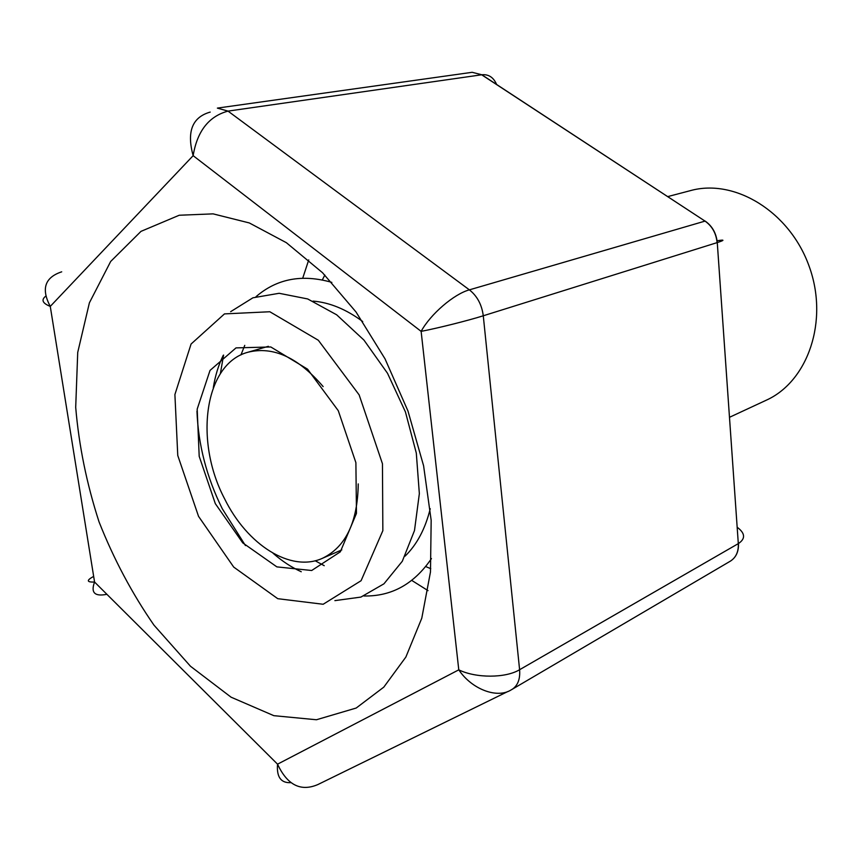 <?xml version="1.0" encoding="UTF-8"?>
<svg xmlns="http://www.w3.org/2000/svg" width="860" height="860" viewBox="0 0 860 860"><rect width="100%" height="100%" fill="white"/><g stroke="black" fill="none" stroke-linecap="round" stroke-linejoin="round"><path stroke-width="1.29" d="M729.581 417.261L766.12 400.276C808.002 381.55 829.051 320.715 809.142 266.288C789.716 211.678 734.687 178.289 690.494 190.608L667.79 196.585M323.145 386.602C298.237 357.47 273.2 346.01 248.024 352.213C204.357 363.608 194.027 440.911 224.589 498.779C247.078 544.681 290.572 572.771 322.371 558.333C345.72 547.046 357.674 522.246 358.244 483.922M215.322 503.648L242.746 542.875L276.877 566.88L311.685 570.503L340.334 551.83L356.459 513.399L355.889 462.659L338.27 410.682L307.547 369.155L270.793 346.967L236.016 347.892L210.023 370.423L197.187 409.123L199.197 456.337L215.322 503.648M198.531 516.344L233.716 567.084L277.758 598.689L323.156 604.268L361.082 580.715L382.85 530.674L382.453 463.733L359.147 394.89L318.329 340.259L269.825 311.75L224.471 313.9L191.071 344.032L174.902 394.536L177.762 455.467L198.531 516.344M196.962 411.112C198.23 444.706 206.679 477.257 222.288 508.754L245.465 545.595M334.884 600.635L360.899 597.087L383.947 583.822L402.308 561.258L414.488 530.556L419.347 493.629L416.304 453.08L405.425 411.908L387.516 373.283L363.973 340.119L336.668 314.803L307.687 298.947L279.145 293.292L252.937 297.796L230.652 311.675M273.061 553.249C282.101 561.161 291.497 567.331 301.258 571.75M223.213 355.373C218.515 365.005 215.226 375.745 213.312 387.613M315.179 560.763L324.231 565.697M405.06 556.162C416.928 544.584 425.324 528.771 430.237 508.722M362.726 321.554C346.139 309.256 329.584 302.44 313.051 301.108M244.756 345.365L240.94 354.943M363.941 595.98C391.547 596.539 414.058 584.069 431.462 558.581M331.842 282.392C302.172 273.888 276.888 278.661 255.99 296.711M223.589 355.072L220.364 373.648M425.721 566.546L430.774 568.707M324.844 275.039L322.328 279.919M356.19 708.038L383.786 687.151L405.866 657.051L421.787 618.189L430.473 571.964L431.172 520.343L423.593 465.765L407.962 410.994L385.033 358.856L356.029 312.008L322.532 272.717L286.348 242.681L249.282 222.933L213.065 213.861L179.213 215.247L140.997 231.361L110.671 261.472L89.397 302.817L77.722 352.428L75.701 407.35C78.927 445.652 86.72 483.825 99.05 521.88C113.756 559.075 132.053 593.497 153.951 625.123L190.479 666.253L231.082 697.191L273.835 715.67L316.426 719.755L356.19 708.038M428.022 590.637L411.746 580.403M302.731 278.178L308.729 259.913M210.216 112.09C192.242 117.164 186.545 131.688 193.145 155.671L50.267 306.396C41.001 288.938 44.806 277.414 61.705 271.825M93.665 576.383C86.269 580.425 86.57 582.317 94.568 582.037L50.267 306.396C42.505 303.29 40.99 299.882 45.72 296.184M217.376 108.113L228.018 111.112C208.84 116.283 197.22 131.139 193.145 155.671L421.131 331.369C430.494 314.158 454.015 293.969 469.388 289.852L705.028 221.106L481.664 74.788L228.018 111.112L469.388 289.852C477.203 296.055 481.826 304.687 483.277 315.781C468.206 320.543 437.88 328.154 421.131 331.369L458.778 669.843C471.742 689.301 497.069 698.847 511.066 689.957M507.97 691.462L317.802 784.589C300.71 791.866 287.294 785.062 277.543 764.174L94.568 582.037C90.579 592.68 94.686 596.765 106.887 594.303M496.693 84.635C493.597 77.4 488.641 74.11 481.804 74.766L472.183 72.305L481.804 74.766L705.028 221.106C712.123 226.115 716.143 233.286 717.089 242.627L483.277 315.781L519.601 669.714C505.658 678.217 476.064 678.314 458.778 669.843L277.543 764.174C276.501 777.042 280.951 783.202 290.906 782.654M716.907 240.811C724.829 239.499 724.948 240.09 717.272 242.574L738.31 543.627L717.261 242.574C716.305 233.243 712.274 226.072 705.146 221.063M737.149 527.223C745.222 533.243 745.663 538.683 738.471 543.531C738.761 551.604 736.063 557.474 730.366 561.15L511.044 689.967M511.958 689.473C517.774 685.699 520.322 679.11 519.601 669.714L738.31 543.627C738.643 551.679 736.009 557.506 730.398 561.129M217.72 108.048L472.183 72.305M268.374 346.311L248.024 352.213M341.807 549.895L322.371 558.333"/></g></svg>
